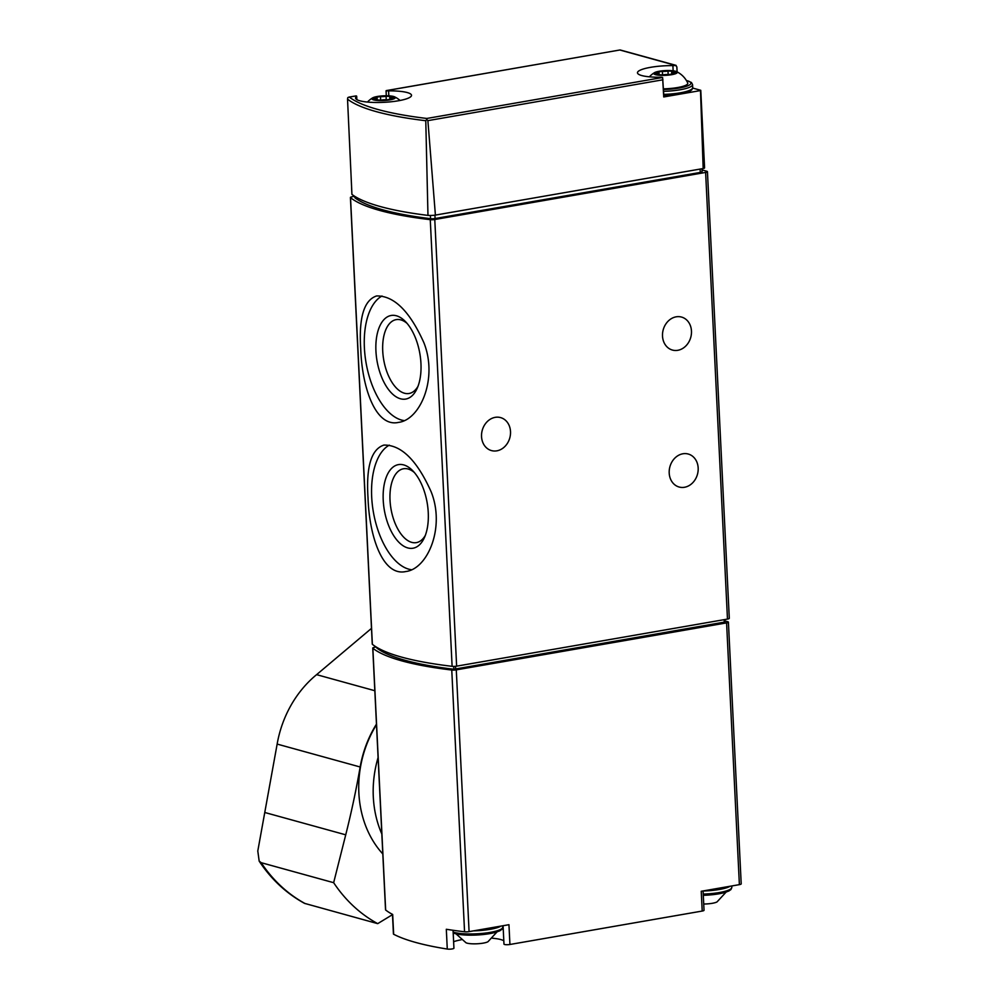 <?xml version="1.0" encoding="UTF-8"?>
<svg xmlns="http://www.w3.org/2000/svg" width="999" height="999" viewBox="0 0 999 999"><rect width="100%" height="100%" fill="white"/><g stroke="black" fill="none" stroke-linecap="round" stroke-linejoin="round"><path stroke-width="1.5" d="M368.007 497.664C369.268 536.8 382.879 576.748 405.844 571.528C427.622 568.955 445.367 527.522 431.193 491.883C417.07 460.364 401.298 444.767 383.866 445.092C371.303 449.25 366.021 466.783 368.007 497.664M702.01 169.942L706.855 171.279A3.884 0.787 177.2 0 1 707.442 171.666A3.884 0.787 177.2 0 1 705.619 172.427L434.777 219.505A3.884 0.787 177.2 0 1 430.269 219.668A233.354 47.128 177.2 0 1 350.524 197.652A3.884 0.787 177.2 0 1 350.412 197.49A3.884 0.787 177.2 0 1 352.235 196.728L354.682 196.303M707.442 171.666L729.295 618.319A3.884 0.787 177.2 0 1 727.472 619.08L456.63 666.158A3.884 0.787 177.2 0 1 452.11 666.321A233.354 47.128 177.2 0 1 372.365 644.305A3.884 0.787 177.2 0 1 372.265 644.143A3.884 0.787 177.2 0 1 372.352 643.968M360.714 348.526C361.975 387.662 375.587 427.609 398.551 422.39C420.317 419.817 438.074 378.384 423.901 342.744C409.777 311.226 394.006 295.629 376.573 295.954C364.011 300.112 358.728 317.645 360.714 348.526M388.823 95.829L388.586 90.872A3.109 0.624 177.2 0 1 386.376 90.634L620.104 49.95L676.061 65.372M388.586 90.872A27.997 5.657 177.2 0 1 411.513 95.305A27.997 5.657 177.2 0 1 383.816 102.323A27.997 5.657 177.2 0 1 355.569 98.039A27.997 5.657 177.2 0 1 356.581 96.428A3.109 0.624 177.2 0 0 356.693 96.254A3.109 0.624 177.2 0 0 356.056 95.904L348.851 97.103M676.123 65.397L675.599 65.397A3.109 0.624 177.2 0 1 672.889 65.622A27.997 5.657 177.2 0 0 637.474 72.802A27.997 5.657 177.2 0 0 660.401 77.235A3.109 0.624 177.2 0 1 662.612 77.472L663.723 96.965L700.499 90.572A3.884 0.787 177.2 0 0 700.774 90.31L704.582 167.869A3.884 0.787 177.2 0 1 703.171 168.544L700.499 90.572M386.226 92.108L386.201 90.609M347.802 97.59L349.35 97.078L347.802 97.59L347.527 99.126L351.935 194.405A7.78 1.573 177.2 0 1 351.91 194.305A7.78 1.573 177.2 0 1 351.923 194.193M427.972 215.397L425.774 120.717L426.748 119.38L427.884 120.642L435.402 215.097A7.78 1.573 177.2 0 1 427.972 215.397A232.542 46.965 177.2 0 1 351.935 194.405M435.402 215.097L703.171 168.544M619.954 50.037L675.599 65.397L676.847 66.858L677.11 71.903M700.774 90.31L692.707 88.074M663.723 96.965A3.109 0.624 177.2 0 0 663.873 96.753L662.612 77.472L426.835 118.456L426.748 119.38M701.947 168.756L702.085 171.666A3.884 0.787 177.2 0 1 700.274 172.427L435.089 218.531A3.884 0.787 177.2 0 1 430.544 218.681A229.47 46.341 177.2 0 1 354.97 197.827A3.884 0.787 177.2 0 1 354.857 197.64A3.884 0.787 177.2 0 1 354.945 197.452M663.761 94.381A26.449 5.345 -2.8 0 0 692.719 87.637L691.82 89.835L689.697 91.321L684.365 93.157L663.823 95.617A24.888 5.032 -2.8 0 0 691.208 89.548M481.543 436.6A17.108 14.286 105.4 0 0 491.471 450.586A17.108 14.286 105.4 0 0 509.802 437.887A17.108 14.286 105.4 0 0 500.574 417.594A17.108 14.286 105.4 0 0 481.543 436.6M662.512 336.089A17.108 14.286 105.4 0 0 672.439 350.062A17.108 14.286 105.4 0 0 690.759 337.362A17.108 14.286 105.4 0 0 681.543 317.07A17.108 14.286 105.4 0 0 662.512 336.089M669.205 473.051A17.108 14.286 105.4 0 0 679.133 487.025A17.108 14.286 105.4 0 0 697.464 474.325A17.108 14.286 105.4 0 0 688.249 454.033A17.108 14.286 105.4 0 0 669.205 473.051M663.486 88.849A21.728 4.396 -2.8 0 0 687.699 82.954A23.339 23.339 0 0 0 676.448 71.578A11.751 2.373 -2.8 0 0 659.29 71.241A11.751 2.373 -2.8 0 0 654.507 72.652A11.751 2.373 -2.8 0 0 665.634 75.325A11.751 2.373 -2.8 0 0 676.448 71.578M656.318 73.889A3.884 0.787 177.2 0 1 659.415 74.5A3.884 0.787 177.2 0 1 659.29 74.713L663.049 74.937A3.884 0.787 177.2 0 1 668.656 74.625L672.252 74.001A3.884 0.787 177.2 0 1 672.065 73.776A3.884 0.787 177.2 0 1 674.887 72.877L676.473 72.378L674.725 72.028A3.884 0.787 177.2 0 1 671.628 71.404A3.884 0.787 177.2 0 1 671.753 71.204L667.994 70.979A3.884 0.787 177.2 0 1 662.387 71.279L658.791 71.903A3.884 0.787 177.2 0 1 658.978 72.14A3.884 0.787 177.2 0 1 656.156 73.027L654.57 73.539L656.318 73.889M377.385 96.478A11.751 2.373 -2.8 0 0 372.602 97.902A11.751 2.373 -2.8 0 0 383.728 100.562A11.751 2.373 -2.8 0 0 394.543 96.828A11.751 2.373 -2.8 0 0 377.385 96.478M374.413 99.126A3.884 0.787 177.2 0 1 377.497 99.75A3.884 0.787 177.2 0 1 377.385 99.95L381.143 100.175A3.884 0.787 177.2 0 1 386.75 99.875L390.347 99.251A3.884 0.787 177.2 0 1 390.159 99.013A3.884 0.787 177.2 0 1 392.969 98.127L394.568 97.615L392.819 97.265A3.884 0.787 177.2 0 1 389.722 96.653A3.884 0.787 177.2 0 1 389.847 96.441L386.076 96.216A3.884 0.787 177.2 0 1 380.482 96.528L376.873 97.153A3.884 0.787 177.2 0 1 377.073 97.378A3.884 0.787 177.2 0 1 374.25 98.277L372.664 98.776L374.413 99.126M389.285 445.142A64.173 32.855 -99.9 0 0 371.69 497.027A64.173 32.855 -99.9 0 0 411.501 569.742M383.229 500.212A42.433 21.728 -99.9 0 0 399.987 543.331A42.433 21.728 -99.9 0 0 424.338 537.762A42.433 21.728 -99.9 0 0 412.662 470.641A42.433 21.728 -99.9 0 0 383.229 500.212M381.993 296.004A64.173 32.855 -99.9 0 0 364.398 347.889A64.173 32.855 -99.9 0 0 404.208 420.604M375.936 351.074A42.433 21.728 -99.9 0 0 392.694 394.193A42.433 21.728 -99.9 0 0 417.033 388.623A42.433 21.728 -99.9 0 0 405.369 321.503A42.433 21.728 -99.9 0 0 375.936 351.074M414.385 472.527A37.487 19.193 -99.9 0 0 403.846 468.706A37.487 19.193 -99.9 0 0 390.022 500.199A37.487 19.193 -99.9 0 0 416.695 542.557A37.487 19.193 -99.9 0 0 425.312 535.402M407.08 323.389A37.487 19.193 -99.9 0 0 396.553 319.568A37.487 19.193 -99.9 0 0 382.729 351.061A37.487 19.193 -99.9 0 0 409.39 393.419A37.487 19.193 -99.9 0 0 418.019 386.263M724.974 620.966L727.809 621.74A3.884 0.787 177.2 0 1 728.408 622.127L741.208 883.878A3.884 0.787 177.2 0 1 739.385 884.639L701.236 891.27L702.21 911.051L509.927 944.48A3.884 0.787 177.2 0 1 505.993 944.692A3.884 0.787 177.2 0 1 503.971 944.105L503.071 925.711M728.408 622.127A3.884 0.787 177.2 0 1 726.585 622.889L456.281 669.867A3.884 0.787 177.2 0 1 451.76 670.029A233.354 47.128 177.2 0 1 372.852 648.251A3.884 0.787 177.2 0 1 372.739 648.076A3.884 0.787 177.2 0 1 374.563 647.327L376.236 647.027M509.927 944.48L508.953 924.699L469.08 931.63A3.884 0.787 177.2 0 1 464.56 931.78A233.354 47.128 177.2 0 1 446.316 929.27L447.277 949.05A233.354 47.128 177.2 0 1 393.656 934.252A3.884 0.787 177.2 0 1 393.431 934.003L392.47 914.347M393.656 934.252L392.682 914.472A233.354 47.128 177.2 0 1 385.651 910.002A3.884 0.787 177.2 0 1 385.539 909.827A3.884 0.787 177.2 0 1 385.639 909.652M703.084 890.946L704.033 910.289A3.884 0.787 177.2 0 1 702.21 911.051M453.608 941.707A27.997 5.657 177.2 0 1 461.238 939.772M492.47 938.236A27.997 5.657 177.2 0 1 503.808 940.771M453.059 930.281L453.933 948.176A3.884 0.787 177.2 0 1 451.536 949.025A3.884 0.787 177.2 0 1 447.277 949.05M724.799 622.04L453.858 669.255A229.47 46.341 177.2 0 1 376.773 647.976L376.773 647.839M703.721 904.02A11.751 2.373 -2.8 0 0 717.045 901.897L726.086 892.119M456.106 933.94L466.046 942.794A11.751 2.373 -2.8 0 0 477.085 943.78A11.751 2.373 -2.8 0 0 487.974 941.72L497.002 931.942M376.486 724.7A101.124 84.428 105.4 0 0 382.817 853.97M371.491 628.371L316.608 674.65A101.511 84.753 105.4 0 0 277.148 744.08L257.792 850.998L259.166 861.063L261.151 862.674L333.654 882.691L345.729 834.827A777.846 649.412 -74.6 0 0 360.164 766.995A101.511 84.753 -74.6 0 1 376.461 724.113M333.654 882.691A161.014 134.428 105.4 0 0 377.709 923.638L392.482 914.659M259.141 861.076C271.191 879.295 286.313 893.381 304.52 903.358L377.709 923.638M378.097 757.504A101.124 84.428 105.4 0 0 381.843 834.04M372.365 644.305L350.524 197.652M452.11 666.321L430.269 219.668M426.835 118.456A229.758 46.404 -2.8 0 1 349.35 97.078L356.056 95.904M427.884 120.642L662.949 79.783M347.527 99.126A231.693 46.803 -2.8 0 0 425.774 120.717M354.895 196.441L354.97 197.827M430.382 215.472L430.544 218.681M434.927 215.16L435.089 218.531M700.099 169.081L700.274 172.427M673.139 70.792L672.889 65.622M356.73 99.55L356.581 96.428M727.472 619.08L705.619 172.427M456.63 666.158L434.777 219.505M663.611 91.334A26.449 5.345 -2.8 0 0 692.569 84.603L691.445 82.492L686.338 80.407M663.523 89.498A24.888 5.032 -2.8 0 0 687.537 85.902A24.888 5.032 -2.8 0 0 686.4 80.519M662.574 75.037L662.387 71.279M668.169 74.575L667.994 70.979M656.206 73.889L656.156 73.027M674.762 72.89L674.725 72.028M380.669 100.287L380.482 96.528M386.263 99.813L386.076 96.216M374.3 99.126L374.25 98.277M392.857 98.139L392.819 97.265M739.385 884.639L726.585 622.889M469.08 931.63L456.281 669.867M464.56 931.78L451.76 670.029M385.651 910.002L372.852 648.251M724.312 622.489L724.163 619.655M376.773 647.976L376.748 647.34M453.858 669.255L453.721 666.395M455.669 669.193L455.532 666.308M703.234 894.08A26.449 5.345 -2.8 0 0 731.83 887.362L730.943 889.547L728.808 891.033L723.476 892.869L703.296 895.316A24.888 5.032 -2.8 0 0 730.319 889.26M703.084 891.033A26.449 5.345 -2.8 0 0 730.132 886.25M453.184 932.879A24.888 5.032 -2.8 0 0 480.282 934.789A24.888 5.032 -2.8 0 0 501.236 929.082M453.146 932.117A26.449 5.345 -2.8 0 0 482.992 933.341A26.449 5.345 -2.8 0 0 502.747 927.184L502.684 925.786M473.389 930.881A26.449 5.345 -2.8 0 0 501.048 926.073M264.86 812.512L345.729 834.827M316.608 674.65L374.825 690.721M277.148 744.08L360.164 766.995M261.151 862.674A161.014 134.428 105.4 0 0 305.207 903.62M386.226 90.609L620.104 49.95M351.573 187.45L351.91 194.305M354.782 196.366L354.857 197.64M386.301 95.754L386.064 90.884M356.855 99.625L356.693 96.254M372.265 644.143L350.412 197.49M692.719 87.637L692.569 84.603M654.507 72.652A23.339 23.339 0 0 0 649.362 76.823M400.062 100.474A23.339 23.339 0 0 0 394.543 96.828M372.602 97.902A23.339 23.339 0 0 0 367.457 102.06M659.078 74.213L658.978 72.14M671.778 74.463L671.628 71.404M377.172 99.45L377.073 97.378M389.872 99.713L389.722 96.653M385.539 909.827L372.739 648.076M725.037 622.19L724.899 619.53M731.83 887.362L731.768 885.963M453.196 933.091L458.953 934.452L476.198 935.064L494.393 932.691L499.725 930.856L501.86 929.37L502.747 927.184"/></g></svg>
